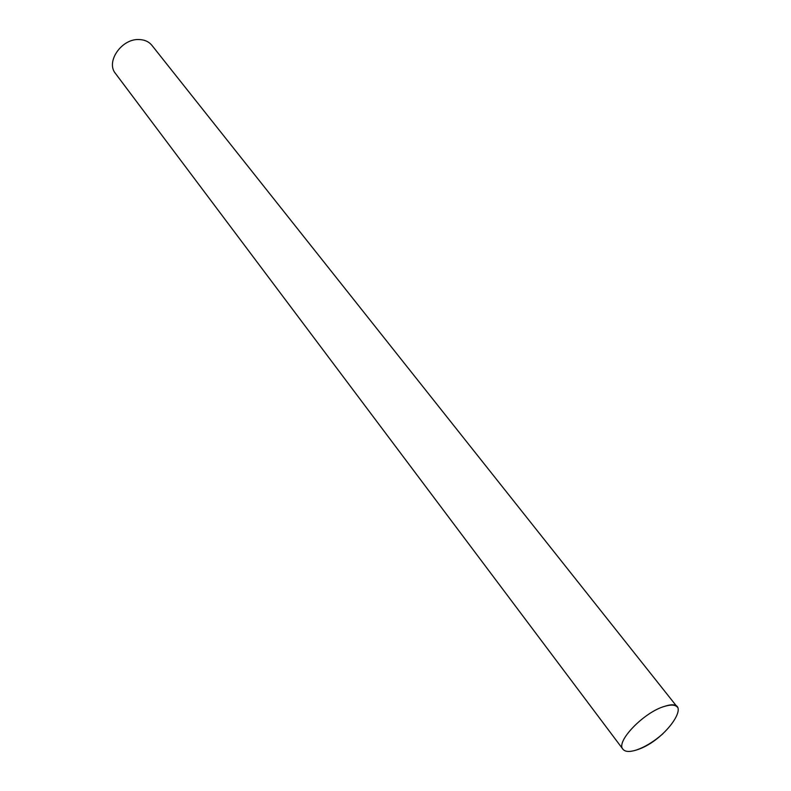 <?xml version="1.0" encoding="UTF-8"?>
<svg xmlns="http://www.w3.org/2000/svg" width="791" height="791" viewBox="0 0 791 791"><rect width="100%" height="100%" fill="white"/><g stroke="black" fill="none" stroke-linecap="round" stroke-linejoin="round"><path stroke-width="1.19" d="M636.458 749.987C666.546 741.048 696.416 695.902 664.569 706.363C671.005 704.435 675.287 704.712 677.403 707.194L151.912 45.354C148.886 41.676 144.644 39.738 139.196 39.55C121.705 38.403 105.5 61.836 115.476 73.484L622.952 749.255C625.167 751.905 629.676 752.152 636.458 749.987C645.248 746.912 654.098 741.474 663.006 733.662M664.569 706.363C644.082 712.038 615.408 741.8 622.952 749.255"/></g></svg>
